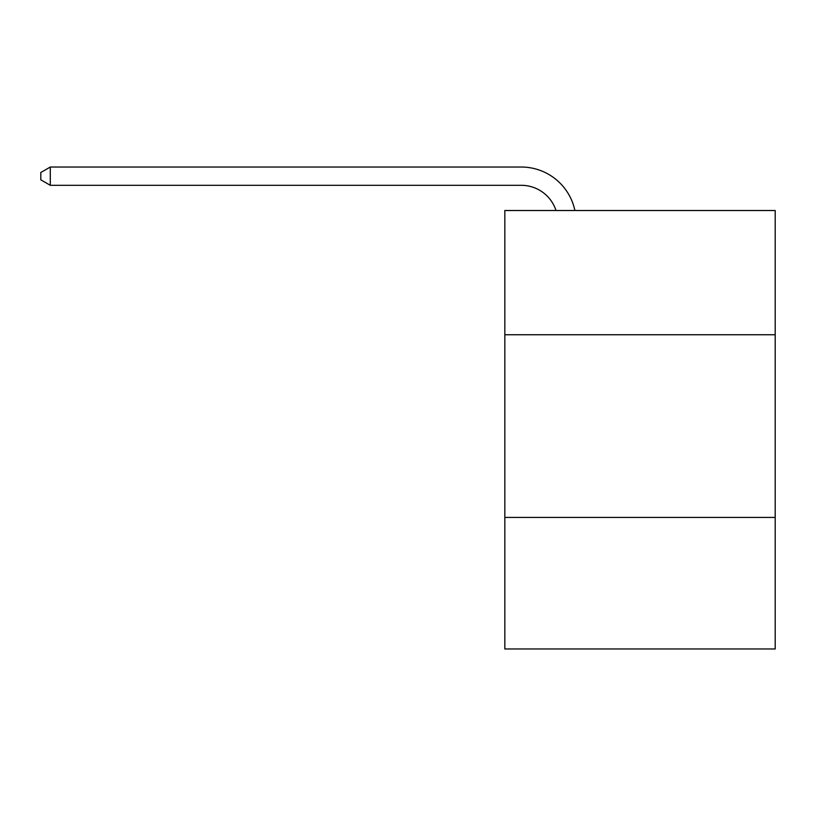 <?xml version="1.0" encoding="UTF-8"?>
<svg xmlns="http://www.w3.org/2000/svg" width="816" height="816" viewBox="0 0 816 816"><rect width="100%" height="100%" fill="white"/><g stroke="black" fill="none" stroke-linecap="round" stroke-linejoin="round"><path stroke-width="1.22" d="M775.2 334.744L775.2 210.518L504.829 210.518L504.829 334.744L775.2 334.744L775.2 648.965L504.829 648.965L504.829 334.744M775.2 517.426L504.829 517.426M521.261 185.303A36.536 36.536 -47.4 0 1 556.002 210.518A36.536 36.536 -47.4 0 0 521.261 185.303A36.536 36.536 -47.4 0 1 556.002 210.518A36.536 36.536 -47.4 0 0 521.261 185.303A36.536 36.536 -47.4 0 1 556.002 210.518A36.536 36.536 -47.4 0 0 521.261 185.303A36.536 36.536 -47.4 0 1 556.002 210.518A36.536 36.536 -47.4 0 0 521.261 185.303A36.536 36.536 -47.4 0 1 556.002 210.518A36.536 36.536 -47.4 0 0 521.261 185.303A36.536 36.536 -47.4 0 1 556.002 210.518A36.536 36.536 -47.4 0 0 521.261 185.303A36.536 36.536 -47.4 0 1 556.002 210.518A36.536 36.536 -47.4 0 0 521.261 185.303A36.536 36.536 -47.4 0 1 556.002 210.518A36.536 36.536 -47.4 0 0 521.261 185.303A36.536 36.536 -47.4 0 1 556.002 210.518A36.536 36.536 -47.4 0 0 521.261 185.303A36.536 36.536 -47.4 0 1 556.002 210.518A36.536 36.536 -47.4 0 0 521.261 185.303A36.536 36.536 -47.4 0 1 556.002 210.518A36.536 36.536 -47.4 0 0 521.261 185.303A36.536 36.536 -47.4 0 1 556.002 210.518A36.536 36.536 -47.4 0 0 521.261 185.303A36.536 36.536 -47.4 0 1 556.002 210.518A36.536 36.536 -47.4 0 0 521.261 185.303A36.536 36.536 -47.4 0 1 556.002 210.518A36.536 36.536 -47.4 0 0 521.261 185.303A36.536 36.536 -47.4 0 1 556.002 210.518A36.536 36.536 -47.4 0 0 521.261 185.303A36.536 36.536 -47.4 0 1 556.002 210.518A36.536 36.536 -47.4 0 0 521.261 185.303A36.536 36.536 -47.4 0 1 556.002 210.518A36.536 36.536 -47.4 0 0 521.261 185.303L50.296 185.303L40.8 179.826L40.8 172.513L50.296 167.035L521.261 167.035A54.805 54.805 132.6 0 1 574.892 210.518M50.296 185.303L50.296 167.035L521.261 167.035"/></g></svg>
